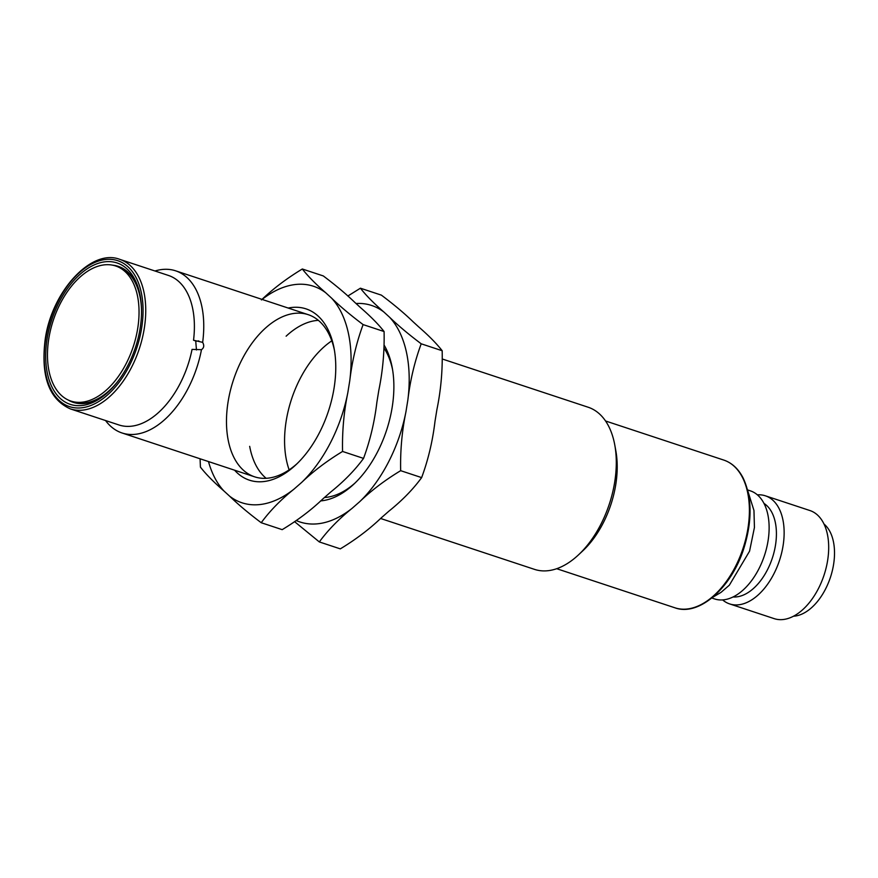 <?xml version="1.0" encoding="UTF-8"?>
<svg xmlns="http://www.w3.org/2000/svg" width="878" height="878" viewBox="0 0 878 878"><rect width="100%" height="100%" fill="white"/><g stroke="black" fill="none" stroke-linecap="round" stroke-linejoin="round"><path stroke-width="1.32" d="M421.21 343.803C408.72 334.419 398.195 325.573 389.634 317.287A114.019 67.452 108.3 0 1 407.864 399.929C410.213 380.229 414.657 361.516 421.21 343.803L442.183 350.739C442.633 370.681 440.877 390.282 436.915 409.543L434.983 421.484C432.634 441.184 428.19 459.896 421.638 477.61C413.077 489.32 402.146 500.526 388.833 511.215L381.173 517.932C369.517 529.105 355.897 539.421 340.302 548.871L319.329 541.935C327.889 530.224 338.82 519.019 352.122 508.318A114.019 67.452 108.3 0 1 296.479 520.632M356.018 303.503A114.019 67.452 108.3 0 1 383.916 312.052C373.798 303.272 365.972 295.326 360.419 288.204L381.392 295.14C393.893 304.534 404.407 313.369 412.967 321.655L418.685 326.89C428.804 335.681 436.64 343.627 442.183 350.739M400.664 470.674C400.214 450.732 401.97 431.131 405.932 411.881A114.019 67.452 108.3 0 1 359.782 501.612C371.438 490.429 385.069 480.112 400.664 470.674L421.638 477.61M294.799 521.828L319.329 541.935M360.419 288.204L347.82 296.04M392.576 369.715A85.385 50.518 -71.7 0 0 384.202 348.357M331.796 340.84A85.385 50.518 -71.7 0 0 289.136 469.862M324.454 497.508A85.385 50.518 -71.7 0 0 355.151 482.911M384.344 345.482A90.215 53.371 108.3 0 1 392.257 367.838A90.215 53.371 108.3 0 1 392.137 407.535A90.215 53.371 108.3 0 1 353.768 484.217A90.215 53.371 108.3 0 1 320.58 500.899M359.782 501.612L352.122 508.318M407.864 399.929L405.932 411.881M383.916 312.052L389.634 317.287M711.817 598.017L714.637 598.95A56.927 33.682 -71.7 0 0 764.475 555.478A56.927 33.682 -71.7 0 0 750.383 490.857L747.562 489.924M733.075 596.963A49.816 29.468 -71.7 0 0 772.344 558.079A49.816 29.468 -71.7 0 0 764.003 503.434M757.385 494.841A56.927 33.682 108.3 0 1 765.386 495.818A56.927 33.682 108.3 0 1 781.563 553.217A56.927 33.682 108.3 0 1 738.617 604.799A56.927 33.682 108.3 0 1 729.64 603.91A56.927 33.682 108.3 0 1 722.638 599.926M729.64 603.91L774.187 618.639A56.927 33.682 -71.7 0 0 824.036 575.167A56.927 33.682 -71.7 0 0 809.933 510.546L765.386 495.818M793.536 616.202A49.816 29.468 -71.7 0 0 830.445 577.285A49.816 29.468 -71.7 0 0 824.014 524.045M196.463 349.971L195.717 340.949L193.533 340.225A78.746 46.589 -71.7 0 0 168.455 275.451L119.792 259.361A78.746 46.589 108.3 0 1 139.306 348.753A78.746 46.589 108.3 0 1 70.35 408.896L119.013 424.985A78.746 46.589 -71.7 0 0 192.052 349.389L201.468 349.685A85.385 50.518 108.3 0 1 122.009 432.964A85.385 50.518 108.3 0 1 105.547 420.529M48.839 338.414A71.162 42.1 -71.7 0 0 70.909 401.081A71.162 42.1 -71.7 0 0 133.226 346.744A71.162 42.1 -71.7 0 0 115.6 265.957A71.162 42.1 -71.7 0 0 48.839 338.414M70.909 401.081L73.456 401.926A71.162 42.1 -71.7 0 0 117.904 381.304M141.534 309.857A71.162 42.1 -71.7 0 0 118.135 266.802L115.6 265.957M68.045 399.929A71.634 42.374 -71.7 0 0 109.234 391.072M140.392 296.852A71.634 42.374 -71.7 0 0 112.603 265.178M47.127 338.765A74.476 44.065 -71.7 0 0 60.911 399.007A74.476 44.065 -71.7 0 0 108.422 391.84A74.476 44.065 -71.7 0 0 140.195 295.743A74.476 44.065 -71.7 0 0 93.814 265.079A74.476 44.065 -71.7 0 0 47.127 338.765M154.989 270.995A85.385 50.518 108.3 0 1 175.622 270.819A85.385 50.518 108.3 0 1 202.653 342.365L193.533 340.225M380.569 518.47L534.537 569.383A85.385 50.518 -71.7 0 0 578.317 555.028A85.385 50.518 -71.7 0 0 613.996 486.094A85.385 50.518 -71.7 0 0 614.644 482.428A85.385 50.518 -71.7 0 0 614.754 444.861A85.385 50.518 -71.7 0 0 588.15 407.227L442.534 359.08M614.754 444.861L615.807 450.644A77.802 46.029 108.3 0 1 615.719 484.875A77.802 46.029 108.3 0 1 582.619 551.011L578.317 555.028M201.468 349.685C203.992 347.918 204.387 345.482 202.653 342.365M363.108 324.597C350.618 315.202 340.093 306.367 331.533 298.081A114.019 67.452 108.3 0 1 349.762 380.723C352.111 361.012 356.556 342.31 363.108 324.597L384.081 331.533C384.531 351.474 382.775 371.065 378.813 390.326L376.881 402.267C374.533 421.978 370.088 440.679 363.536 458.393C354.975 470.103 344.044 481.309 330.732 492.009L323.071 498.715C311.416 509.899 297.796 520.215 282.189 529.654L261.227 522.728C269.776 511.007 280.719 499.812 294.02 489.112A114.019 67.452 108.3 0 1 229.652 496.202C238.157 504.455 248.683 513.301 261.227 522.728M262.094 299.42A114.019 67.452 108.3 0 1 325.815 292.846C315.696 284.055 307.871 276.109 302.317 268.997L323.291 275.933C335.78 285.317 346.305 294.163 354.866 302.449L360.584 307.684C370.703 316.464 378.528 324.41 384.081 331.533M342.563 451.457C342.113 431.515 343.869 411.925 347.831 392.664A114.019 67.452 108.3 0 1 301.681 482.406C313.336 471.223 326.967 460.906 342.563 451.457L363.536 458.393M200.074 458.788L200.425 467.118C205.946 474.208 213.782 482.154 223.923 490.967A114.019 67.452 108.3 0 1 208.481 461.565M302.317 268.997C286.777 278.403 273.146 288.708 261.435 299.936M266.144 478.301A85.385 50.518 108.3 0 1 249.681 446.353M286.118 336.186A85.385 50.518 108.3 0 1 318.374 320.349M334.474 350.498A85.385 50.518 -71.7 0 0 308.233 314.675A85.385 50.518 -71.7 0 0 233.46 379.889A85.385 50.518 -71.7 0 0 254.609 476.82A85.385 50.518 -71.7 0 0 297.049 463.694M288.204 308.046A90.215 53.371 108.3 0 1 334.145 348.621A90.215 53.371 108.3 0 1 334.035 388.317A90.215 53.371 108.3 0 1 295.666 465.011A90.215 53.371 108.3 0 1 234.58 470.191M229.652 496.202L223.923 490.967M301.681 482.406L294.02 489.112M349.762 380.723L347.831 392.664M325.815 292.846L331.533 298.081M723.757 460.072C731.967 462.871 738.431 468.863 743.15 478.049C752.106 497.376 752.347 520.797 743.864 548.322C731.484 588.03 698.756 616.718 674.908 607.795A77.802 46.029 -71.7 0 0 747.902 528.578A77.802 46.029 -71.7 0 0 723.757 460.072L605.535 420.979M45.645 338.93A76.847 45.458 -71.7 0 0 107.204 395.221A76.847 45.458 -71.7 0 0 128.001 266.78A76.847 45.458 -71.7 0 0 45.645 338.93M198.812 340.927L196.299 341.202M712.706 597.292L721.047 592.354L729.344 585.187L749.56 551.197L754.432 527.48L753.961 510.491L747.836 491.032M119.792 259.361C91.466 248.233 51.945 291.178 45.228 339.106C40.586 376.003 48.959 399.27 70.35 408.896M122.009 432.964L254.609 476.82M175.622 270.819L308.233 314.675M674.908 607.795L556.685 568.703"/></g></svg>
